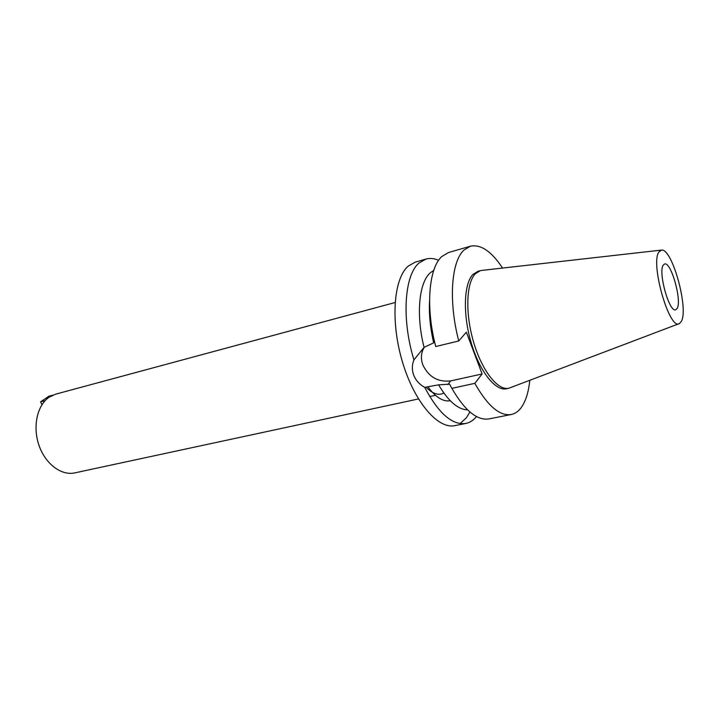 <?xml version="1.0" encoding="UTF-8"?>
<svg xmlns="http://www.w3.org/2000/svg" width="719" height="719" viewBox="0 0 719 719"><rect width="100%" height="100%" fill="white"/><g stroke="black" fill="none" stroke-linecap="round" stroke-linejoin="round"><path stroke-width="1.08" d="M663.179 265.239C658.011 272.483 669.335 312.738 675.68 309.817L677.244 308.307C682.025 300.2 670.953 261.312 664.572 263.999L663.179 265.239M395.082 302.528L55.687 394.156L49.234 397.122C37.298 405.013 32.472 426.358 38.898 445.07C45.207 463.836 61.313 475.942 74.767 472.886L418.449 398.955M443.893 393.077L441.277 394.039C436.577 394.983 431.544 392.754 426.178 387.343M450.256 400.726C443.29 401.966 435.93 397.454 428.182 387.199M429.576 300.749C428.83 313.7 430.187 327.738 433.656 342.855L424.057 347.349L413.946 359.877C401.373 319.209 404.384 275.035 419.042 263.001L425.909 259.065L415.178 262.165L408.212 266.12C393.608 278.559 390.327 321.141 402.298 361.432C414.135 401.795 437.943 429.459 454.794 425.639L465.759 423.482C452.188 425.351 438.509 413.317 424.713 387.37L438.608 384.827L449.591 384.153L451.856 388.341L474.837 383.353L482.116 373.961L450.768 380.89C438.15 382.355 428.866 377.098 422.934 365.117C420.498 358.457 421.001 352.427 424.462 347.007M460.097 423.59L466.505 417.622L469.902 411.969M476.463 416.535C473.399 420.327 469.831 422.646 465.759 423.482M413.946 359.877C411.87 365.009 411.816 370.168 413.784 375.363C415.879 380.477 419.519 384.476 424.713 387.37M433.108 340.42L434.186 340.069M425.909 259.065C429.917 257.941 434.15 258.364 438.608 260.332M433.755 270.353L430.079 272.986C418.916 282.819 415.879 315.102 424.057 347.349M438.608 384.827C448.377 401.265 458.03 409.605 467.566 409.848M482.116 373.961L466.361 332.187L458.749 340.977C448.332 301.261 451.235 261.383 463.971 250.077L470.415 246.213C480.759 244.047 491.481 251.335 502.572 268.061M529.795 380.378C528.627 391.567 526.02 400.285 521.958 406.532C518.992 410.98 515.406 413.65 511.209 414.521C499.687 416.256 487.563 405.867 474.837 383.353M480.301 270.668L477.955 271.315L472.985 274.397C463.782 283.61 462.676 314.095 471.161 342.702C479.546 371.363 495.427 391.37 506.419 388.763L508.8 388.26C497.845 390.866 481.991 370.824 473.596 342.118C465.103 313.475 466.182 282.962 475.349 273.75L480.301 270.668L482.485 270.335L661.076 250.131M470.415 246.213L448.593 252.513L441.942 256.413C428.758 267.765 425.414 307.301 435.723 346.522L458.749 340.977M451.856 388.341C464.708 410.522 477.065 420.714 488.929 418.916L511.209 414.521M678.916 323.748L508.8 388.26M658.865 252.01L661.696 250.068C672.238 248.648 688.703 308.235 681.45 321.204L679.5 323.523C669.731 331.36 650.084 263.729 658.865 252.01M45.153 400.618L40.579 401.84L41.963 404.707M52.838 395.153L48.937 396.205L40.579 401.84M433.368 341.606L434.303 340.59M450.768 380.89L447.757 384.548M432.937 334.047L431.885 334.308M435.453 395.297L429.728 396.529"/></g></svg>
